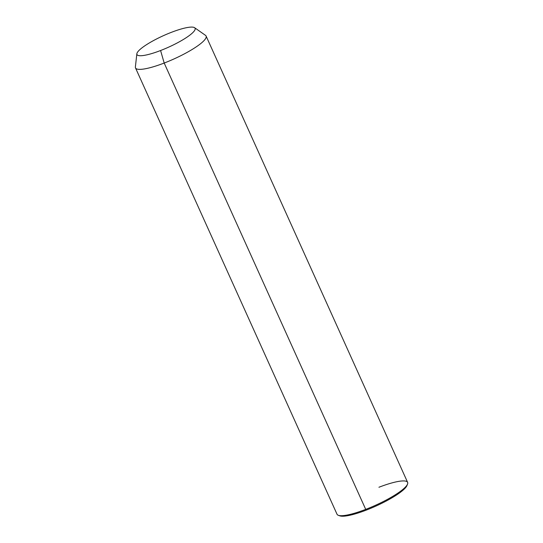 <?xml version="1.0" encoding="UTF-8"?>
<svg xmlns="http://www.w3.org/2000/svg" width="543" height="543" viewBox="0 0 543 543"><rect width="100%" height="100%" fill="white"/><g stroke="black" fill="none" stroke-linecap="round" stroke-linejoin="round"><path stroke-width="0.81" d="M194.591 27.707L205.492 35.343A38.723 7.656 155.7 0 1 164.19 63.049L160.585 50.519A31.894 6.306 -24.3 0 0 194.591 27.707A31.894 6.306 -24.3 0 0 171.466 32.302A31.894 6.306 -24.3 0 0 136.856 53.777A31.894 6.306 -24.3 0 0 160.585 50.519L164.19 63.049A38.723 7.656 155.7 0 1 135.377 66.999L136.856 53.777M171.466 32.302A31.894 6.306 155.7 0 1 194.693 30.354A31.894 6.306 155.7 0 1 160.585 50.519A31.894 6.306 155.7 0 1 137.352 52.467A31.894 6.306 155.7 0 1 171.466 32.302M407.535 484.112L406.958 485.551A37.589 7.432 155.7 0 1 366.369 510.074A37.589 7.432 155.7 0 1 339.85 515.85A37.589 7.432 155.7 0 1 339.212 515.551A37.589 7.432 -24.3 0 0 366.369 510.074L365.717 509.382A38.723 7.656 155.7 0 1 337.033 514.255L135.506 67.923A38.723 7.656 -24.3 0 0 164.19 63.049L365.717 509.382L164.19 63.049A38.723 7.656 -24.3 0 0 206.096 36.048L407.623 482.381A38.723 7.656 155.7 0 1 365.717 509.382A38.723 7.656 -24.3 0 0 407.535 484.112A38.723 7.656 -24.3 0 0 378.933 487.254M339.85 515.85L338.391 515.334A38.723 7.656 -24.3 0 0 365.717 509.382L366.369 510.074A37.589 7.432 -24.3 0 0 407.148 484.872"/></g></svg>
